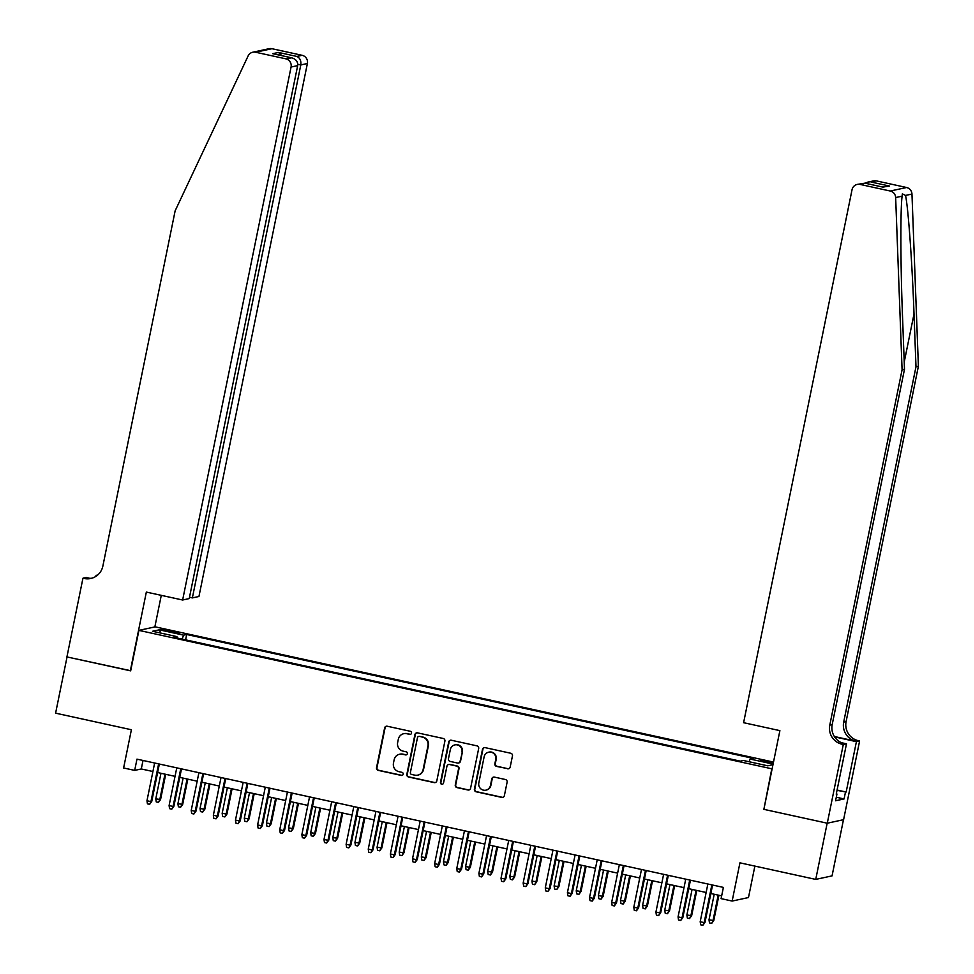 <?xml version="1.0" encoding="UTF-8"?>
<svg xmlns="http://www.w3.org/2000/svg" width="974" height="974" viewBox="0 0 974 974"><rect width="100%" height="100%" fill="white"/><g stroke="black" fill="none" stroke-linecap="round" stroke-linejoin="round"><path stroke-width="1.46" d="M411.527 733.154A1.583 1.546 -102.2 0 0 410.322 731.279L387.25 726.227A2.265 2.216 -102.2 0 0 384.62 727.968L376.536 767.695A2.265 2.216 -102.2 0 0 378.265 770.385L401.337 775.426A1.583 1.546 -102.2 0 0 403.175 774.22A1.583 1.546 -102.2 0 0 401.97 772.333L398.987 771.688A7.232 7.086 -102.2 0 1 393.472 763.105L394.141 759.793A7.232 7.086 -102.2 0 1 402.53 754.241L405.525 754.899A1.583 1.546 -102.2 0 0 407.351 753.681A1.583 1.546 -102.2 0 0 406.146 751.806L403.163 751.149A7.232 7.086 -102.2 0 1 397.648 742.565L398.317 739.254A7.232 7.086 -102.2 0 1 406.706 733.714L409.701 734.372A1.583 1.546 -102.2 0 0 411.527 733.154M773.38 762.654L760.67 760.463L773.222 763.421M507.564 768.803A2.265 2.216 -102.2 0 0 510.181 767.062L512.458 755.921A2.265 2.216 -102.2 0 0 510.729 753.243L485.101 747.63A2.265 2.216 -102.2 0 0 482.483 749.359L474.399 789.098A2.265 2.216 -102.2 0 0 476.116 791.777L501.744 797.389A2.265 2.216 -102.2 0 0 504.374 795.648L507.113 782.183A2.265 2.216 -102.2 0 0 505.384 779.504L494.415 777.106A2.265 2.216 -102.2 0 0 491.797 778.835L490.433 785.519A6.051 5.929 -102.2 0 1 485.904 790.158A6.051 5.929 -102.2 0 1 478.818 782.974L484.139 756.822A6.051 5.929 -102.2 0 1 488.668 752.184A6.051 5.929 -102.2 0 1 495.754 759.355L494.877 763.713A2.265 2.216 -102.2 0 0 496.594 766.404L508.002 768.705A2.265 2.216 -102.2 0 0 508.708 768.742M763.908 809.187L771.785 768.79L138.905 630.385L130.662 670.855L67.048 656.951L55.603 713.163L131.393 729.745L123.613 767.975L134.68 770.397L136.969 759.148L723.39 887.399L721.101 898.637L732.156 901.06L748.482 897.541L754.874 866.093M763.555 809.272L827.169 823.188L815.737 879.4L739.936 862.83L732.156 901.06M444.899 741.141A2.265 2.216 -102.2 0 0 443.182 738.462L417.542 732.862A2.265 2.216 -102.2 0 0 414.924 734.591L406.84 774.33A2.265 2.216 -102.2 0 0 408.569 777.009L434.197 782.609A2.265 2.216 -102.2 0 0 436.815 780.88L444.899 741.141M451.327 740.24L476.956 745.853A2.265 2.216 -102.2 0 1 478.672 748.531L470.588 788.27A2.265 2.216 -102.2 0 1 467.97 789.999L457.001 787.601A2.265 2.216 -102.2 0 1 455.284 784.922L458.559 768.803A2.265 2.216 -102.2 0 0 456.83 766.124L449.562 764.529A2.265 2.216 -102.2 0 0 446.932 766.258L443.523 783.035A1.583 1.546 -102.2 0 1 442.342 784.253A1.583 1.546 -102.2 0 1 440.479 782.378L448.697 741.981A2.265 2.216 -102.2 0 1 451.327 740.24M843.472 819.706L832.052 875.882L815.737 879.4M166.603 631.03L179.837 633.222L169.342 630.446L160.978 629.314L166.603 631.03M773.502 762.07L155.219 626.854L138.905 630.385M749.067 761.729L750.102 759.05L753.182 758.381L186.691 634.488L183.599 635.158L182.101 639.078M750.102 759.05L773.088 764.079M772.966 764.687L767.743 765.82L743.393 760.487L740.313 761.157L173.81 637.264L176.903 636.606L152.553 631.274L159.261 629.825L183.599 635.158M134.68 770.397L141.291 768.961L152.918 771.505M157.63 772.54L175.04 776.351M179.752 777.374L197.174 781.185M201.886 782.219L219.296 786.03M224.008 787.053L241.43 790.864M246.142 791.899L263.564 795.709M268.264 796.732L285.686 800.543M290.398 801.578L307.821 805.388M312.532 806.411L329.942 810.222M334.654 811.257L352.077 815.055M356.788 816.09L374.199 819.901M378.91 820.936L396.333 824.735M401.044 825.769L418.467 829.58M423.166 830.615L440.589 834.414M445.301 835.449L462.723 839.259M467.423 840.294L484.845 844.093M489.557 845.128L506.979 848.938M511.691 849.973L529.101 853.772M533.813 854.807L551.235 858.618M555.947 859.652L573.357 863.451M578.069 864.486L595.491 868.297M600.203 869.332L617.626 873.13M622.325 874.165L639.748 877.976M644.459 879.011L661.882 882.809M666.593 883.844L684.004 887.655M688.715 888.69L706.138 892.488M710.85 893.523L721.661 895.885M143.02 760.475L141.291 768.961M185.596 639.845L186.691 634.488M176.891 637.946L176.903 636.606M160.771 633.076L159.261 629.825M410.565 734.311A1.583 1.546 -102.2 0 1 410.139 734.274L407.156 733.617A7.232 7.086 -102.2 0 0 404.186 733.617L403.747 733.714M399.571 754.241L400.01 754.144A7.232 7.086 -102.2 0 1 402.968 754.144L405.963 754.801A1.583 1.546 -102.2 0 0 406.389 754.838M386.544 726.19A2.265 2.216 -102.2 0 0 385.071 727.87L376.987 767.597A2.265 2.216 -102.2 0 0 378.703 770.288L401.787 775.328A1.583 1.546 -102.2 0 0 402.213 775.365M416.848 732.825A2.265 2.216 -102.2 0 0 415.362 734.493L407.278 774.233A2.265 2.216 -102.2 0 0 409.007 776.911L434.635 782.512A2.265 2.216 -102.2 0 0 435.341 782.56M419.307 736.466A1.583 1.546 -102.2 0 0 417.469 737.683L410.383 772.565A1.583 1.546 -102.2 0 0 411.588 774.44L414.729 775.134A7.232 7.086 -102.2 0 0 423.118 769.582L427.976 745.743A7.232 7.086 -102.2 0 0 422.46 737.16L419.745 736.381A1.583 1.546 -102.2 0 0 419.1 736.381L418.662 736.466M417.7 775.134L418.138 775.036A7.232 7.086 -102.2 0 0 423.556 769.484L423.118 769.582M419.745 736.381L422.899 737.062A7.232 7.086 -102.2 0 1 428.414 745.646L423.556 769.484M448.637 764.529L449.075 764.432A2.265 2.216 -102.2 0 1 450 764.432L457.281 766.027A2.265 2.216 -102.2 0 1 458.998 768.705L455.722 784.825A2.265 2.216 -102.2 0 0 457.439 787.503L468.409 789.902A2.265 2.216 -102.2 0 0 469.115 789.938M450.621 740.203A2.265 2.216 -102.2 0 0 449.148 741.884L440.93 782.28A1.583 1.546 -102.2 0 0 442.549 784.192M461.956 752.086A6.051 5.929 -102.2 0 0 454.87 744.903A6.051 5.929 -102.2 0 0 450.341 749.542L448.466 758.758A2.265 2.216 -102.2 0 0 450.183 761.437L457.463 763.032A2.265 2.216 -102.2 0 0 460.081 761.303L462.407 751.989A6.051 5.929 -102.2 0 0 455.321 744.806L454.87 744.903M458.389 763.032L458.827 762.934A2.265 2.216 -102.2 0 0 460.532 761.205L460.081 761.303M462.407 751.989L460.532 761.205M488.668 752.184L489.118 752.086A6.051 5.929 -102.2 0 1 496.204 759.257L495.316 763.628A2.265 2.216 -102.2 0 0 497.032 766.307L508.002 768.705M485.904 790.158L486.343 790.06A6.051 5.929 -102.2 0 0 490.884 785.421L490.433 785.519M493.708 777.069A2.265 2.216 -102.2 0 0 492.235 778.75L490.884 785.421M484.395 747.594A2.265 2.216 -102.2 0 0 482.921 749.274L474.837 789.001A2.265 2.216 -102.2 0 0 476.554 791.679L502.194 797.292A2.265 2.216 -102.2 0 0 502.888 797.329M160.564 799.544L158.458 802.406L156.254 801.919L155.779 798.85L160.564 799.544L165.702 774.306M158.458 802.406L159.773 799.715L164.971 774.147M155.779 798.85L160.99 773.271M158.628 763.884L150.946 801.626L151.737 801.444L149.643 804.317L150.946 801.626L146.964 800.75L154.647 763.019M151.737 801.444L159.346 764.042M149.643 804.317L147.427 803.83L146.964 800.75M189.492 597.281L192.365 597.914L198.952 596.49L307.382 63.505L300.796 64.929L297.776 64.272M192.365 597.914L300.796 64.929C301.283 60.753 299.968 57.929 296.851 56.443L302.123 55.311L271.916 48.7L255.602 52.231A6.903 6.769 -102.2 0 0 248.114 55.944L175.15 210.798L102.854 566.125A16.12 15.803 77.8 0 1 84.166 578.483L82.948 578.215L66.926 656.926L130.699 670.709M130.333 670.782L146.344 592.082L182.637 600.008L291.068 67.036A6.903 6.769 -102.2 0 0 285.808 58.83L255.602 52.231M95.854 576.389L96.061 575.378L97.68 575.025M82.948 578.215L86.138 577.521L89.778 578.312M154.854 626.939L161.282 595.345M182.637 600.008L189.224 598.584L297.667 65.611L291.068 67.036M96.998 575.585L96.061 575.378M252.765 52.219L269.08 48.7A6.903 6.769 77.8 0 1 271.916 48.7M302.123 55.311A6.903 6.769 77.8 0 1 307.382 63.505M91.958 578.179A16.12 15.803 77.8 0 1 86.576 577.959L84.166 578.483M285.808 58.83L291.713 57.819L273.986 53.96M273.353 53.801L291.08 57.697C295.792 58.83 297.983 61.472 297.667 65.611M272.708 53.68L278.491 52.438L281.851 55.652M918.397 366.261L915.986 366.784L914.014 313.969C912.248 263.479 908.243 207.499 905.528 195.433L902.362 193.85L902.107 196.176C900.329 209.203 900.524 266.012 902.521 316.453L904.493 369.256L832.198 724.583A16.12 15.803 -102.2 0 0 844.495 743.71L842.072 744.233L843.289 744.501L827.279 823.213L763.884 809.345L779.894 730.634L743.6 722.696L852.043 189.711A6.903 6.769 -102.2 0 1 860.054 184.415L890.26 191.026L906.575 187.507A6.903 6.769 77.8 0 1 911.968 194.045L918.397 366.261L846.102 721.576A16.12 15.803 -102.2 0 0 858.398 740.703L859.616 740.971L843.594 819.682L827.279 823.213M904.493 369.256L902.082 369.779L829.787 725.106A16.12 15.803 -102.2 0 0 842.072 744.233M834.341 736.502L855.976 741.226A16.12 15.803 -102.2 0 1 843.691 722.099L915.986 366.784M876.369 180.896L867.724 182.15L873.532 180.896A6.903 6.769 77.8 0 1 876.369 180.896L906.575 187.507M902.107 196.176L895.654 197.564L902.082 369.779M837.08 790.048L846.163 792.032L837.019 790.34M836.301 793.883L836.946 794.029L835.57 800.774L844.081 798.936L845.456 792.191M836.946 794.029L836.24 794.175L846.491 743.807L843.289 744.501M859.616 740.971L856.414 741.664L834.596 736.892M846.163 792.032L856.414 741.664M841.426 742.699L846.491 743.807M895.654 197.564A6.903 6.769 -102.2 0 0 890.26 191.026M844.081 798.936L836.301 797.231M867.724 182.15L865.046 183.197M871.097 182.028L889.469 186.046L882.322 186.971M889.469 186.046L882.809 187.105M883.686 187.3L864.888 183.161L857.217 184.415M182.686 804.39L180.592 807.251L178.376 806.764L177.913 803.684L182.686 804.39L187.824 779.139M180.592 807.251L181.895 804.561L187.093 778.981M177.913 803.684L183.112 778.116M204.82 809.224L202.726 812.085L200.51 811.598L200.047 808.53L204.82 809.224L209.958 783.985M202.726 812.085L204.029 809.394L209.227 783.827M200.047 808.53L205.246 782.95M226.942 814.069L224.848 816.93L222.632 816.443L222.169 813.363L226.942 814.069L232.08 788.818M224.848 816.93L226.151 814.24L231.362 788.66M222.169 813.363L227.368 787.796M249.076 818.903L246.982 821.764L244.766 821.277L244.304 818.209L249.076 818.903L254.214 793.664M246.982 821.764L248.285 819.073L253.483 793.506M244.304 818.209L249.502 792.629M180.75 768.73L173.08 806.46L173.871 806.289L171.777 809.151L173.08 806.46L169.099 805.583L176.769 767.853M173.871 806.289L181.481 768.888M171.777 809.151L169.561 808.664L169.099 805.583M202.884 773.563L195.202 811.305L196.005 811.123L193.899 813.996L195.202 811.305L191.221 810.429L198.903 772.699M196.005 811.123L203.615 773.721M193.899 813.996L191.683 813.509L191.221 810.429M225.006 778.409L217.336 816.139L218.127 815.969L216.033 818.83L217.336 816.139L213.355 815.262L221.025 777.532M218.127 815.969L225.737 778.567M216.033 818.83L213.817 818.343L213.355 815.262M247.14 783.242L239.458 820.985L240.261 820.802L238.155 823.675L239.458 820.985L235.477 820.108L243.159 782.378M240.261 820.802L247.871 783.4M238.155 823.675L235.952 823.188L235.477 820.108M271.21 823.748L269.104 826.609L266.9 826.122L266.426 823.042L271.21 823.748L276.336 798.497M269.104 826.609L270.407 823.919L275.618 798.339M266.426 823.042L271.636 797.475M269.274 788.088L261.592 825.818L262.383 825.648L260.289 828.509L261.592 825.818L257.611 824.941L265.281 787.211M262.383 825.648L269.993 788.246M260.289 828.509L258.073 828.022L257.611 824.941M293.332 828.582L291.238 831.443L289.022 830.956L288.56 827.888L293.332 828.582L298.47 803.343M291.238 831.443L292.541 828.752L297.74 803.185M288.56 827.888L293.758 802.308M291.396 792.921L283.726 830.664L284.518 830.481L282.423 833.354L283.726 830.664L279.733 829.787L287.415 792.057M284.518 830.481L292.127 793.079M282.423 833.354L280.208 832.867L279.733 829.787M315.466 833.427L313.36 836.289L311.156 835.802L310.682 832.721L315.466 833.427L320.604 808.176M313.36 836.289L314.675 833.598L319.874 808.018M310.682 832.721L315.893 807.154M313.531 797.767L305.848 835.497L306.64 835.327L304.545 838.188L305.848 835.497L301.867 834.621L309.549 796.89M306.64 835.327L314.249 797.925M304.545 838.188L302.33 837.701L301.867 834.621M337.588 838.261L335.494 841.122L333.278 840.635L332.816 837.567L337.588 838.261L342.726 813.022M335.494 841.122L336.797 838.431L341.996 812.864M332.816 837.567L338.015 811.987M335.653 802.6L327.982 840.331L328.774 840.16L326.68 843.034L327.982 840.331L324.001 839.466L331.671 801.736M328.774 840.16L336.383 802.759M326.68 843.034L324.464 842.547L324.001 839.466M359.723 843.094L357.628 845.968L355.413 845.481L354.95 842.4L359.723 843.094L364.86 817.856M357.628 845.968L358.931 843.277L364.13 817.697M354.95 842.4L360.149 816.821M357.787 807.446L350.104 845.176L350.896 845.006L348.802 847.867L350.104 845.176L346.123 844.3L353.806 806.569M350.896 845.006L358.517 807.604M348.802 847.867L346.586 847.38L346.123 844.3M381.845 847.94L379.75 850.801L377.535 850.314L377.072 847.246L381.845 847.94L386.982 822.701M379.75 850.801L381.053 848.111L386.264 822.543M377.072 847.246L382.271 821.666M379.909 812.279L372.238 850.01L373.03 849.839L370.936 852.713L372.238 850.01L368.257 849.145L375.927 811.403M373.03 849.839L380.639 812.438M370.936 852.713L368.72 852.226L368.257 849.145M403.979 852.774L401.885 855.647L399.669 855.16L399.206 852.08L403.979 852.774L409.117 827.535M401.885 855.647L403.187 852.956L408.386 827.376M399.206 852.08L404.405 826.5M402.043 817.125L394.36 854.855L395.164 854.685L393.058 857.546L394.36 854.855L390.379 853.979L398.062 816.249M395.164 854.685L402.773 817.283M393.058 857.546L390.854 857.059L390.379 853.979M426.113 857.619L424.007 860.48L421.803 859.993L421.328 856.925L426.113 857.619L431.238 832.38M424.007 860.48L425.309 857.79L430.52 832.222M421.328 856.925L426.539 831.346M424.177 821.959L416.495 859.689L417.286 859.518L415.192 862.392L416.495 859.689L412.513 858.824L420.184 821.082M417.286 859.518L424.895 822.117M415.192 862.392L412.976 861.905L412.513 858.824M448.235 862.453L446.141 865.326L443.925 864.839L443.462 861.759L448.235 862.453L453.373 837.214M446.141 865.326L447.443 862.635L452.642 837.056M443.462 861.759L448.661 836.179M446.299 826.804L438.629 864.535L439.42 864.364L437.314 867.225L438.629 864.535L434.635 863.658L442.318 825.928M439.42 864.364L447.029 826.963M437.314 867.225L435.11 866.738L434.635 863.658M470.369 867.298L468.263 870.159L466.059 869.672L465.584 866.604L470.369 867.298L475.507 842.06M468.263 870.159L469.578 867.469L474.776 841.901M465.584 866.604L470.795 841.025M468.433 831.638L460.751 869.368L461.542 869.198L459.448 872.071L460.751 869.368L456.769 868.504L464.452 830.761M461.542 869.198L469.151 831.796M459.448 872.071L457.232 871.584L456.769 868.504M492.491 872.132L490.397 875.005L488.181 874.518L487.718 871.438L492.491 872.132L497.629 846.893M490.397 875.005L491.7 872.314L496.898 846.735M487.718 871.438L492.917 845.858M490.555 836.483L482.885 874.214L483.676 874.043L481.582 876.904L482.885 874.214L478.904 873.337L486.574 835.607M483.676 874.043L491.286 836.642M481.582 876.904L479.366 876.417L478.904 873.337M514.625 876.977L512.531 879.839L510.315 879.352L509.84 876.271L514.625 876.977L519.763 851.739M512.531 879.839L513.834 877.148L519.032 851.58M509.84 876.271L515.051 850.704M512.689 841.317L505.007 879.047L505.798 878.877L503.704 881.75L505.007 879.047L501.026 878.183L508.708 840.44M505.798 878.877L513.42 841.475M503.704 881.75L501.488 881.263L501.026 878.183M536.747 881.811L534.653 884.684L532.437 884.197L531.974 881.117L536.747 881.811L541.885 856.572M534.653 884.684L535.956 881.994L541.167 856.414M531.974 881.117L537.173 855.537M534.811 846.163L527.141 883.893L527.932 883.722L525.838 886.584L527.141 883.893L523.16 883.016L530.83 845.286M527.932 883.722L535.542 846.321M525.838 886.584L523.622 886.096L523.16 883.016M558.881 886.657L556.787 889.518L554.571 889.031L554.109 885.95L558.881 886.657L564.019 861.418M556.787 889.518L558.09 886.827L563.289 861.247M554.109 885.95L559.307 860.383M556.945 850.996L549.263 888.726L550.067 888.556L547.96 891.429L549.263 888.726L545.282 887.862L552.964 850.119M550.067 888.556L557.676 851.154M547.96 891.429L545.757 890.942L545.282 887.862M581.015 891.49L578.909 894.363L576.705 893.876L576.231 890.796L581.015 891.49L586.141 866.251M578.909 894.363L580.212 891.673L585.423 866.093M576.231 890.796L581.441 865.216M579.08 855.829L571.397 893.572L572.188 893.401L570.094 896.263L571.397 893.572L567.416 892.695L575.086 854.965M572.188 893.401L579.798 856M570.094 896.263L567.879 895.776L567.416 892.695M603.137 896.336L601.043 899.197L598.827 898.71L598.365 895.63L603.137 896.336L608.275 871.097M601.043 899.197L602.346 896.506L607.545 870.926M598.365 895.63L603.563 870.062M601.202 860.675L593.531 898.405L594.323 898.235L592.216 901.108L593.531 898.405L589.538 897.541L597.22 859.799M594.323 898.235L601.932 860.833M592.216 901.108L590.013 900.621L589.538 897.541M625.271 901.169L623.165 904.042L620.962 903.555L620.487 900.475L625.271 901.169L630.409 875.93M623.165 904.042L624.468 901.352L629.679 875.772M620.487 900.475L625.698 874.896M623.336 865.509L615.653 903.251L616.445 903.081L614.351 905.942L615.653 903.251L611.672 902.374L619.354 864.644M616.445 903.081L624.054 865.679M614.351 905.942L612.135 905.455L611.672 902.374M647.393 906.015L645.299 908.876L643.084 908.389L642.621 905.309L647.393 906.015L652.531 880.776M645.299 908.876L646.602 906.185L651.801 880.606M642.621 905.309L647.82 879.741M645.458 870.354L637.787 908.085L638.579 907.914L636.485 910.787L637.787 908.085L633.806 907.22L641.476 869.478M638.579 907.914L646.188 870.513M636.485 910.787L634.269 910.3L633.806 907.22M669.528 910.848L667.434 913.722L665.218 913.235L664.743 910.154L669.528 910.848L674.665 885.61M667.434 913.722L668.736 911.019L673.935 885.451M664.743 910.154L669.954 884.575M667.592 875.188L659.909 912.93L660.701 912.76L658.607 915.621L659.909 912.93L655.928 912.054L663.611 874.323M660.701 912.76L668.322 875.358M658.607 915.621L656.391 915.134L655.928 912.054M691.65 915.694L689.555 918.555L687.34 918.068L686.877 914.988L691.65 915.694L696.787 890.455M689.555 918.555L690.858 915.864L696.069 890.285M686.877 914.988L692.076 889.42M689.714 880.033L682.044 917.764L682.835 917.593L680.741 920.467L682.044 917.764L678.062 916.899L685.733 879.157M682.835 917.593L690.444 880.192M680.741 920.467L678.525 919.98L678.062 916.899M713.784 920.527L711.69 923.401L709.474 922.914L709.011 919.833L713.784 920.527L718.922 895.289M711.69 923.401L712.992 920.698L718.191 895.13M709.011 919.833L714.21 894.254M711.848 884.867L704.165 922.609L704.969 922.439L702.863 925.3L704.165 922.609L700.184 921.733L707.867 884.002M704.969 922.439L712.578 885.037M702.863 925.3L700.659 924.813L700.184 921.733M169.111 631.578L169.342 630.446M173.981 632.613L174.2 631.505M278.491 52.438L296.851 56.443M914.014 313.969L904.225 362.072M832.198 724.583L829.787 725.106M843.691 722.099L846.102 721.576M865.326 183.282L860.054 184.415M911.968 194.045L905.528 195.433M855.976 741.226L858.398 740.703M864.888 183.161L883.248 187.178"/></g></svg>
